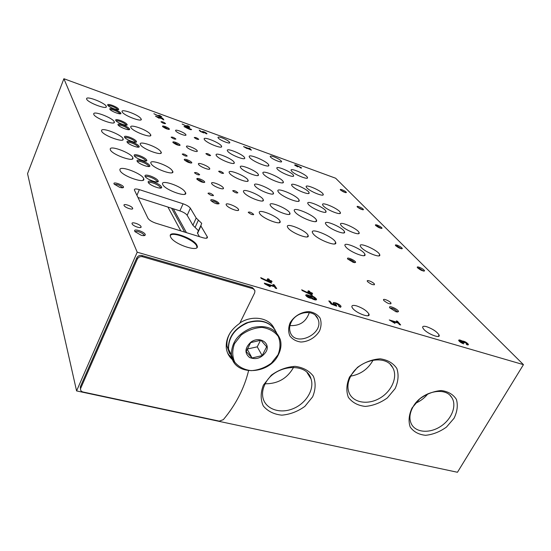 <?xml version="1.0" encoding="UTF-8"?>
<svg xmlns="http://www.w3.org/2000/svg" width="551" height="551" viewBox="0 0 551 551"><rect width="100%" height="100%" fill="white"/><g stroke="black" fill="none" stroke-linecap="round" stroke-linejoin="round"><path stroke-width="0.83" d="M523.45 364.652L457.454 472.269L76.582 390.914L137.206 252.193L523.45 364.652L335.635 178.221L63.895 78.731L137.206 252.193M194.544 172.821C196.865 174.605 198.574 175.232 199.682 174.688C197.527 172.862 195.791 172.201 194.475 172.69L194.544 172.821M182.305 154.197C184.495 155.857 186.135 156.463 187.223 156.009C185.184 154.321 183.524 153.681 182.243 154.087L182.305 154.197M171.189 137.282C173.262 138.831 174.832 139.424 175.9 139.045C173.971 137.474 172.38 136.855 171.134 137.185L171.189 137.282M161.044 121.854C163.013 123.307 164.522 123.879 165.569 123.569C163.737 122.102 162.214 121.502 161.002 121.771L161.044 121.854M208.085 193.422C210.551 195.35 212.342 195.998 213.464 195.35C211.178 193.367 209.359 192.678 208.002 193.27L208.085 193.422M232.804 190.921C235.146 192.712 236.834 193.339 237.86 192.781C235.711 190.928 233.996 190.253 232.701 190.749L232.804 190.921M218.74 171.451C220.951 173.117 222.57 173.723 223.582 173.255C221.557 171.547 219.911 170.893 218.657 171.299L218.74 171.451M205.964 153.763C208.058 155.32 209.607 155.905 210.613 155.513C208.684 153.929 207.114 153.302 205.888 153.633L205.964 153.763M194.31 137.626C196.301 139.086 197.788 139.651 198.773 139.327C196.948 137.846 195.44 137.24 194.248 137.516L194.31 137.626M248.356 212.459C250.857 214.401 252.62 215.042 253.653 214.38C251.373 212.369 249.569 211.66 248.246 212.259L248.356 212.459M211.804 183.8C213.464 186.569 224.615 190.618 223.382 188.029C222.687 185.467 210.399 180.687 211.625 183.462L211.804 183.8M198.615 164.467C200.103 166.974 210.819 170.927 209.683 168.565C209.077 166.264 197.334 161.663 198.456 164.177L198.615 164.467M186.637 146.924C187.987 149.204 198.298 153.054 197.251 150.898C196.714 148.818 185.473 144.383 186.507 146.669L186.637 146.924M175.728 130.931C176.947 133.011 186.879 136.772 185.914 134.795C185.439 132.901 174.66 128.624 175.604 130.711L175.728 130.931M226.42 205.213C228.272 208.278 239.899 212.445 238.542 209.573C237.75 206.715 224.856 201.728 226.206 204.814L226.42 205.213M341.358 225.676C345.195 230.228 360.974 236.372 359.08 232.612C357.923 228.679 338.638 220.276 340.601 224.567L341.358 225.676M323.299 205.874C326.805 210.041 342.075 216.033 340.325 212.576C339.299 209.015 320.847 200.998 322.645 204.91L323.299 205.874M306.797 187.774C310.006 191.603 324.801 197.451 323.175 194.262C322.266 191.018 304.565 183.352 306.218 186.934L306.797 187.774M291.651 171.168C294.606 174.701 308.953 180.404 307.444 177.463C306.631 174.495 289.619 167.139 291.148 170.431L291.651 171.168M361.201 247.44C365.423 252.427 381.74 258.743 379.68 254.624C378.365 250.271 358.178 241.421 360.326 246.152L361.201 247.44M243.969 192.54C247.096 197.224 265.334 203.994 263.247 199.737C262.062 195.488 241.517 187.209 243.556 191.831L243.969 192.54M229.567 173.255C232.391 177.518 249.954 184.117 248.04 180.232C246.993 176.396 227.349 168.454 229.209 172.642L229.567 173.255M216.467 155.719C219.036 159.604 235.966 166.037 234.196 162.483C233.28 159.005 214.449 151.367 216.157 155.182L216.467 155.719M204.497 139.699C206.839 143.26 223.183 149.528 221.55 146.263C220.731 143.095 202.651 135.732 204.228 139.231L204.497 139.699M259.879 213.843C263.35 219.022 282.319 225.972 280.039 221.275C278.689 216.543 257.152 207.892 259.397 213.01L259.879 213.843M326.24 224.705C330.049 229.409 346.469 235.725 344.492 231.757C343.28 227.639 323.506 219.146 325.538 223.637L326.24 224.705M308.443 204.462C311.907 208.76 327.783 214.918 325.951 211.281C324.883 207.555 305.97 199.455 307.83 203.539L308.443 204.462M292.209 186.004C295.377 189.943 310.736 195.949 309.042 192.609C308.099 189.22 289.971 181.472 291.672 185.198L292.209 186.004M277.346 169.102C280.245 172.732 295.129 178.586 293.559 175.507C292.712 172.415 275.3 164.983 276.877 168.399L277.346 169.102M345.849 247C350.05 252.165 367.062 258.66 364.9 254.307C363.522 249.734 342.798 240.794 345.029 245.753L345.849 247M270.727 205.95C274.136 210.737 291.968 217.404 289.874 213.147C288.648 208.836 268.151 200.426 270.224 205.11L270.727 205.95M255.03 185.99C258.109 190.343 275.3 196.845 273.379 192.96C272.297 189.076 252.702 181.024 254.596 185.267L255.03 185.99M240.753 167.841C243.556 171.822 260.141 178.159 258.364 174.598C257.413 171.079 238.638 163.351 240.374 167.215L240.753 167.841M227.715 151.263C230.27 154.914 246.29 161.092 244.651 157.82C243.804 154.617 225.779 147.179 227.384 150.719L227.715 151.263M288.077 227.997C291.851 233.287 310.385 240.133 308.099 235.442C306.693 230.642 285.198 221.826 287.491 227.019L288.077 227.997M295.04 212.025C299.138 217.425 318.809 224.898 316.474 220.207C315.082 215.42 292.037 205.737 294.365 210.95L295.04 212.025M278.53 192.189C282.257 197.12 301.239 204.4 299.09 200.116C297.864 195.784 275.817 186.527 277.945 191.266L278.53 192.189M263.488 174.123C266.891 178.641 285.232 185.735 283.248 181.802C282.16 177.87 261.029 168.992 262.979 173.317L263.488 174.123M249.727 157.593C252.84 161.739 270.589 168.661 268.743 165.038C267.779 161.45 247.482 152.923 249.286 156.883L249.727 157.593M313.237 233.886C317.769 239.83 338.169 247.509 335.628 242.357C334.044 237.033 309.889 226.867 312.451 232.632L313.237 233.886M301.576 167.876L297.464 165.761C295.701 164.907 294.764 164.673 294.661 165.045L297.698 166.884L295.694 165.493L296.438 165.541L298.642 166.726L298.366 166.416L298.924 166.45L300.543 167.428L299.799 167.38L300.185 167.793L301.493 168.048M189.854 127.109L187.953 125.745L186.52 125.649L188.056 126.826L182.154 124.03L188.614 127.329L189.282 127.57L188.614 126.654L189.854 127.109M187.643 128.431L184 126.578C184.13 126.207 185.053 126.427 186.775 127.226L191.596 129.526C191.287 129.988 189.964 129.623 187.643 128.431M163.833 119.939L162.731 118.293L161.774 117.942L162.214 118.603L155.472 116.144L159.129 118.265L157.063 116.977L162.435 118.933L163.833 119.939M468.433 344.409C466.635 342.329 464.548 341.179 462.165 340.966C459.796 339.788 458.639 339.636 458.701 340.504C459.582 341.827 461.242 342.942 463.673 343.845L460.202 341.186L460.987 340.973L463.253 342.543L464.355 342.867L463.701 342.102L464.279 341.944L466.931 343.721L466.16 343.934L466.979 344.809L468.433 344.409L468.109 344.967M312.617 293.669L312.086 292.946L310.371 292.436L309.435 291.155L308.147 290.77L309.083 292.051L307.789 291.672L310.427 293.903L301.686 289.792L302.265 290.597L311.446 294.916L312.383 295.191L310.902 293.166L312.617 293.669M311.294 298.325C308.911 298.043 307.059 297.051 305.729 295.357C305.722 294.42 306.928 294.516 309.352 295.646C312.086 295.591 314.504 296.769 316.584 299.179C316.426 300.426 314.662 300.137 311.294 298.325M276.726 288.593L274.233 284.874L272.883 284.474L273.868 285.955L264.308 283.138L264.79 283.882L270.08 286.734L270.389 286.424L266.753 284.461L274.364 286.699L275.362 288.194L276.726 288.593M397.181 245.181C395.659 244.706 395.095 244.802 395.473 245.477C398.277 247.826 400.57 248.859 402.347 248.584C401.803 247.489 400.081 246.352 397.181 245.181M377.201 225.09C375.713 224.608 375.141 224.677 375.479 225.297C378.144 227.48 380.342 228.465 382.063 228.245C381.567 227.26 379.949 226.206 377.201 225.09M358.887 206.68C357.434 206.198 356.862 206.239 357.172 206.804C359.707 208.857 361.814 209.793 363.488 209.628C363.033 208.726 361.497 207.748 358.887 206.68M342.047 189.751C340.628 189.268 340.063 189.289 340.339 189.813C342.756 191.734 344.781 192.636 346.414 192.506C345.994 191.693 344.533 190.77 342.047 189.751M419.084 267.201C417.527 266.725 416.962 266.856 417.382 267.6C420.344 270.128 422.741 271.223 424.58 270.878C423.981 269.659 422.149 268.433 419.084 267.201M199.724 178.882C197.41 178.173 196.48 178.276 196.927 179.206C200.109 181.734 202.72 182.732 204.779 182.202C204.414 181.148 202.727 180.039 199.724 178.882M187.071 159.721C184.854 159.025 183.944 159.087 184.344 159.914C187.354 162.269 189.854 163.241 191.844 162.807C191.507 161.863 189.916 160.837 187.071 159.721M175.597 142.344C173.469 141.655 172.58 141.683 172.931 142.434C175.79 144.637 178.187 145.567 180.115 145.223C179.798 144.369 178.297 143.412 175.597 142.344M165.142 126.51C163.096 125.828 162.228 125.828 162.538 126.503C165.259 128.576 167.559 129.471 169.433 129.209C169.136 128.431 167.711 127.529 165.142 126.51M213.74 200.103C211.315 199.386 210.365 199.552 210.888 200.585C214.249 203.312 216.991 204.352 219.112 203.698C218.713 202.52 216.922 201.322 213.74 200.103M139.21 155.478C135.27 154.273 133.645 154.418 134.334 155.919C135.959 158.598 146.959 162.586 146.855 160.472C146.366 158.908 143.818 157.249 139.21 155.478M129.313 137.096C125.552 135.911 123.975 135.987 124.574 137.323C126.048 139.761 136.634 143.659 136.531 141.738C136.076 140.333 133.673 138.79 129.313 137.096M120.352 120.455C116.757 119.291 115.228 119.312 115.751 120.511C117.081 122.735 127.295 126.544 127.191 124.788C126.764 123.52 124.485 122.074 120.352 120.455M112.197 105.317C108.761 104.173 107.273 104.146 107.734 105.234C108.946 107.266 118.796 110.985 118.699 109.38C118.3 108.23 116.13 106.873 112.197 105.317M150.203 175.893C146.056 174.667 144.383 174.901 145.182 176.582C146.993 179.543 158.426 183.621 158.316 181.286C157.8 179.536 155.093 177.739 150.203 175.893M142.103 160.851C138.108 159.638 136.469 159.811 137.185 161.353C138.866 164.102 149.975 168.117 149.872 165.947C149.376 164.336 146.786 162.641 142.103 160.851M131.923 141.944C128.114 140.753 126.523 140.849 127.143 142.227C128.659 144.727 139.355 148.646 139.251 146.676C138.79 145.23 136.345 143.653 131.923 141.944M122.715 124.85C119.085 123.679 117.535 123.713 118.079 124.953C119.45 127.226 129.761 131.062 129.657 129.265C129.223 127.963 126.909 126.489 122.715 124.85M114.353 109.325C110.875 108.175 109.38 108.161 109.856 109.277C111.095 111.357 121.048 115.104 120.944 113.458C120.538 112.273 118.341 110.896 114.353 109.325M153.426 181.871C149.225 180.652 147.53 180.907 148.364 182.65C150.23 185.694 161.787 189.799 161.684 187.395C161.154 185.584 158.399 183.745 153.426 181.871M151.07 163.633C153.398 168.606 175.094 176.279 172.752 171.354L171.451 169.625C166.319 164.425 148.97 159.005 150.905 163.275L151.07 163.633M140.491 144.686C142.571 149.169 163.33 156.642 161.195 152.179L160.004 150.63C155.224 145.857 138.583 140.512 140.347 144.383L140.491 144.686M130.924 127.55C132.791 131.613 152.689 138.886 150.726 134.83L149.638 133.432C145.161 129.024 129.175 123.761 130.801 127.281L130.924 127.55M122.226 111.97C123.913 115.669 143.019 122.756 141.208 119.044L140.202 117.769C136.001 113.692 120.614 108.519 122.122 111.743L122.226 111.97M162.821 184.688C165.452 190.233 188.166 198.105 185.591 192.643L184.151 190.708C178.62 185.012 160.513 179.53 162.628 184.268L162.821 184.688M110.338 149.831C112.211 154.824 135.243 162.821 132.839 157.696C131.827 153.426 111.123 145.292 110.241 148.86L110.338 149.831M101.632 131.214C103.292 135.698 125.27 143.48 123.08 138.852C122.205 135.029 102.514 127.212 101.57 130.346L101.632 131.214M93.773 114.408C95.247 118.458 116.268 126.034 114.257 121.826C113.499 118.389 94.731 110.868 93.732 113.63L93.773 114.408M86.645 99.159C87.96 102.837 108.099 110.207 106.247 106.371C105.585 103.257 87.657 96.012 86.624 98.464L86.645 99.159M120.035 170.569C122.157 176.155 146.352 184.365 143.701 178.662C142.523 173.861 120.697 165.39 119.898 169.467L120.035 170.569M352.64 308.257C356.359 313.374 371.078 318.602 368.936 314.077C366.911 310.84 362.84 308.119 356.731 305.922C353.088 304.944 351.497 305.337 351.937 307.1L352.64 308.257M270.52 157.028C272.449 159.404 282.573 163.42 281.547 161.409C280.514 159.969 277.98 158.44 273.937 156.815C271.34 155.912 270.1 155.83 270.217 156.574L270.52 157.028M218.196 137.943C219.863 140.333 230.814 144.582 229.739 142.44C228.761 141.035 226.241 139.513 222.17 137.895C219.284 136.896 217.886 136.793 217.989 137.598L218.196 137.943M423.726 329.229C427.803 334.126 441.055 339.079 439.078 334.994C436.922 331.709 432.81 328.954 426.75 326.722C423.643 325.875 422.307 326.22 422.741 327.755L423.726 329.229M141.028 235.181L134.974 231.613C132.095 227.591 145.719 231.978 145.257 234.912C144.975 235.787 143.563 235.876 141.028 235.181M396.121 311.825L389.846 307.913C387.408 304.455 398.704 309.311 398.476 311.618L396.121 311.825M119.615 187.285L114.215 184.144C111.908 180.948 123.941 185.019 123.52 187.278C123.259 187.981 121.957 187.981 119.615 187.285M353.287 262.4L347.729 259.011C345.746 256.215 355.829 260.506 355.602 262.352L353.287 262.4M124.071 205.482C124.863 207.699 133.645 210.523 132.646 208.244C132.061 206.06 123.059 203.085 124.044 205.406L124.071 205.482M367.62 281.699C371.14 284.426 373.44 285.287 374.522 284.275C373.964 282.443 366.394 279.205 367.29 281.189L367.62 281.699M383.93 300.619C387.608 303.505 389.984 304.386 391.058 303.264C390.439 301.28 382.594 297.905 383.551 300.047L383.93 300.619M132.13 223.858C132.998 226.275 142.124 229.14 141.035 226.661C140.395 224.278 131.035 221.24 132.095 223.768L132.13 223.858M170.679 237.102C173.909 244.513 200.454 253.047 197.079 245.684C195.068 238.514 167.325 228.961 170.466 236.613L170.679 237.102M201.17 224.691L200.915 226L207.41 237.02C207.658 238.39 206.122 238.617 202.782 237.695L155.912 223.217C151.856 221.812 149.204 220.166 147.957 218.286L134.389 190.026C134.23 188.752 135.883 188.621 139.348 189.634L183.07 203.78C186.672 205.068 189.11 206.542 190.377 208.202L196.19 218.024L201.728 223.362L201.17 224.691M272.077 281.651L271.588 280.92L269.797 280.39L268.943 279.109L267.593 278.71L268.447 279.991L267.097 279.591L267.579 280.314L268.929 280.714L269.673 281.837L260.719 277.628L261.243 278.434L270.651 282.849L271.629 283.138L270.279 281.12L272.077 281.651M341.048 306.439C340.366 304.221 332.219 300.963 333.265 303.332L334.56 304.806L331.991 303.787L330.118 301.314L328.802 300.929L331.123 304.007L336.675 306.204L335.27 304.131C336.11 303.518 337.37 304.021 339.044 305.633L338.541 306.025L340.318 307.251L341.048 306.439L340.642 307.21M400.66 324.966L397.485 321.247L396.314 320.902L397.574 322.383L389.275 319.938L394.922 323.368L395.06 323.031L391.596 321.185L398.208 323.127L399.482 324.622L400.66 324.966M161.774 116.86L159.9 115.496L158.371 115.373L159.873 116.543L153.881 113.706L160.41 117.046L161.099 117.294L160.499 116.392L161.774 116.86M206.99 133.631C204.979 132.02 203.312 131.345 201.983 131.599L202.568 132.185L200.908 131.475L199.248 130.119L200.213 131.407L203.794 132.929L203.278 132.123L206.9 133.831M251.373 150.148L249.92 148.439L249.052 148.123L249.631 148.804L243.535 146.58L247.13 148.632L245.064 147.372L251.373 150.148M76.582 390.914L27.55 173.641L63.895 78.731M197.878 231.999L197.403 233.032L199.462 236.668M137.97 197.492L179.901 210.881C183.497 212.156 185.928 213.63 187.175 215.31L192.905 225.269L198.394 230.655M167.91 207.052L180.811 230.91M135.415 142.213L135.388 141.931C134.623 140.684 132.536 139.424 129.148 138.136C126.764 137.344 125.346 137.192 124.884 137.695M138.122 147.151L138.094 146.862C137.309 145.588 135.195 144.3 131.758 142.998C129.333 142.199 127.901 142.062 127.446 142.585M171.575 208.223L184.661 232.095M173.283 208.767L186.445 232.653M80.508 389.089L80.405 386.657L136.786 257.882C137.922 255.864 139.644 255.072 141.951 255.512L252.22 287.505L254.149 289.371M232.295 358.756L227.811 353.487M290.108 322.824C294.034 316.15 301.555 311.701 309.09 311.611C313.863 312.362 317.507 314.497 320.028 318.003C321.55 322.073 321.378 326.392 319.525 330.965C315.606 337.494 308.271 341.834 300.853 342.019C296.107 341.351 292.436 339.299 289.833 335.862C288.201 331.826 288.297 327.48 290.108 322.824M263.399 385.108L271.278 375.224C278.627 369.9 286.554 366.938 295.054 366.346C303.057 367.393 309.159 370.678 313.367 376.209C315.916 382.649 315.668 389.529 312.624 396.851L304.861 406.376C297.767 411.514 290.081 414.442 281.809 415.158C273.909 414.338 267.731 411.26 263.282 405.935C260.437 399.585 260.478 392.643 263.399 385.108M349.548 377.015L357.434 367.407C364.597 362.234 372.173 359.369 380.169 358.818C387.615 359.865 393.18 363.088 396.844 368.495C398.91 374.783 398.332 381.499 395.108 388.634L387.346 397.905C380.424 402.898 373.068 405.736 365.272 406.411C357.902 405.577 352.268 402.554 348.37 397.34C346.028 391.127 346.421 384.357 349.548 377.015M412.058 407.954L419.752 398.862C426.605 393.937 433.761 391.162 441.227 390.542C448.121 391.43 453.177 394.378 456.4 399.392C458.088 405.26 457.309 411.556 454.045 418.285L446.468 427.073C439.836 431.839 432.872 434.581 425.586 435.304C418.76 434.608 413.629 431.839 410.192 426.997C408.25 421.212 408.87 414.862 412.058 407.954M196.921 247.482L196.79 246.311C195.226 240.36 172.842 231.151 170.335 235.47M347.998 259.335C350.326 259.363 352.488 260.416 354.479 262.496L354.513 262.689M114.546 184.53C117.156 184.068 119.732 185.06 122.294 187.498L122.308 187.808M390.032 308.154C392.484 307.995 394.874 309.173 397.209 311.701L397.237 312.066M135.243 231.943C135.381 230.098 143.343 232.99 143.873 235.07L143.825 235.649M160.355 188.084L160.382 187.526C159.446 185.949 157.069 184.461 153.254 183.063C150.519 182.223 148.963 182.181 148.591 182.939M119.925 113.823L119.898 113.671C119.223 112.618 117.322 111.481 114.195 110.262C112.039 109.518 110.71 109.318 110.207 109.677M129.657 129.265L128.555 129.471C127.832 128.307 125.828 127.102 122.556 125.842C120.27 125.07 118.892 124.905 118.41 125.332M148.646 166.533L148.646 166.113C147.792 164.694 145.554 163.316 141.931 161.966C139.362 161.147 137.867 161.05 137.454 161.684M158.316 181.286L157.042 181.431C156.126 179.901 153.791 178.441 150.03 177.057C147.344 176.224 145.808 176.162 145.423 176.885M117.694 109.732L117.666 109.601C117.005 108.568 115.131 107.445 112.039 106.247C109.918 105.51 108.602 105.303 108.092 105.64M127.191 124.788L126.103 125.001C125.394 123.865 123.424 122.68 120.187 121.434C117.942 120.669 116.571 120.49 116.089 120.903M145.657 161.03L145.65 160.644C144.81 159.267 142.613 157.917 139.038 156.58C136.51 155.761 135.036 155.657 134.609 156.257M219.112 203.698L217.989 203.898C217.39 202.926 215.93 202.003 213.616 201.143L211.198 200.95M168.503 129.395L165.024 127.336L162.972 126.944M179.165 145.457L175.48 143.219L173.338 142.861M190.86 163.089L186.954 160.644L184.723 160.327M203.746 182.533L199.6 179.86L197.279 179.592M423.561 271.092L419.063 268.158L417.692 267.965M345.518 192.602L340.759 190.24M362.572 209.745L357.565 207.224M381.127 228.396L377.166 225.944L375.851 225.696M401.362 248.742L397.161 246.083L395.811 245.863M413.03 406.872C421.06 391.837 444.912 386.079 451.627 397.319C457.137 405.212 451.965 418.912 440.993 426.185C430.111 433.603 416.088 432.817 411.542 424.291C408.973 419.173 409.469 413.367 413.03 406.872M427.996 393.696C424.656 397.932 420.503 401.114 415.523 403.249M350.822 376.009C359.142 359.321 386.031 354.107 392.698 367.579C398.077 376.739 391.837 391.286 379.853 398.173C367.958 405.219 353.253 402.857 349.141 392.932C347.082 387.739 347.64 382.098 350.822 376.009M373.103 360.12C368.199 368.984 360.753 374.315 350.76 376.126M265.079 384.04C273.895 364.858 306.508 361.518 311.019 378.888C314.697 389.626 305.777 403.897 292.498 408.918C279.267 414.138 264.962 408.718 262.848 397.264C262.062 392.973 262.806 388.565 265.079 384.04M293.593 367.283C287.36 378.358 277.897 383.861 265.217 383.778M291.204 322.266C296.293 311.184 314.394 308.973 317.886 318.857C324.911 333.816 294.647 348.025 290.122 331.819C289.206 328.761 289.564 325.579 291.204 322.266M309.311 312.562C306.149 321.777 299.703 326.116 289.971 325.572M439.044 336.055L438.575 335.876M232.749 359.913C229.016 356.766 226.86 352.73 226.275 347.812C225.745 338.156 230.228 329.994 239.726 323.334L254.665 292.863L254.948 290.735L252.22 287.505M248.549 370.809C244.21 388.421 235.814 404.703 223.355 419.642L219.277 421.129L82.967 391.988C81.052 391.43 80.267 390.26 80.618 388.483L137.295 259.101C138.432 257.076 140.154 256.284 142.468 256.718L252.978 288.724M274.233 284.874L273.764 285.804L275.369 288.194M273.868 285.955L273.606 286.479M266.753 284.461L266.567 284.839M271.588 280.92L271.34 281.43M269.797 280.39L269.336 281.313L268.433 280.018M270.073 281.533L269.336 281.313M268.943 279.109L268.489 280.032M268.447 279.991L268.192 280.5M269.673 281.837L269.453 282.291M270.279 281.12L269.825 282.043L270.224 282.656M309.352 295.646L309.125 296.073M307.1 295.818L305.867 295.618M309.373 297.388L307.121 295.894C307.851 295.35 308.932 295.763 310.371 297.147L309.373 297.388M309.924 298.139L310.206 297.478M310.544 297.416L310.661 298.305M313.698 298.856L310.798 296.927C311.728 296.231 313.113 296.775 314.965 298.546L313.698 298.856M314.469 299.765L314.752 298.966M316.06 299.951L314.986 298.766M310.819 296.617L309.683 296.417M312.086 292.946L311.832 293.442M310.371 292.436L309.951 293.249M310.695 293.566L310.048 293.373M309.435 291.155L309.015 291.968M309.476 292.739L309.035 292.14M309.083 292.051L308.829 292.547M310.427 293.903L310.206 294.33M310.902 293.166L310.44 294.062L310.854 294.633M340.532 307.231L339.058 305.681M335.414 303.766L333.307 303.436M334.56 304.806L334.319 305.268M331.991 303.787L331.75 304.255M330.118 301.314L329.698 302.12M336.53 305.392L336.206 306.019M336.365 305.171L335.972 305.922M334.994 304.648L335.359 305.681M397.485 321.247L397.14 321.874M397.781 323.003L397.45 322.61M397.574 322.383L397.305 322.858M467.813 344.974L466.855 343.989M463.68 342.137L462.482 341.772M462.165 340.966L461.917 341.393M460.175 341.083L458.838 340.759M462.854 342.963L462.578 343.431M162.731 118.293L162.449 118.954L162.876 119.595M160.286 116.068L160.004 116.729L159.611 116.151L159.9 115.496M160.499 116.392L160.251 116.97M186.362 127.804L184.957 126.964L187.202 127.866L186.362 127.804M189.406 128.996L187.602 127.915L190.481 129.072L189.406 128.996M190.928 129.733L190.364 129.34M187.54 128.066L187.023 128.28M188.38 126.324L188.029 126.882M187.953 125.745L187.698 126.331M188.614 126.654L188.373 127.212M206.308 133.824L205.599 133.342M203.216 132.261L202.382 132.04M200.13 130.442L199.896 130.98M249.92 148.439L249.637 149.046M300.825 167.986L300.412 167.704M295.605 165.679L295.122 165.534M266.064 351.717C261.677 358.081 256.181 360.01 249.589 357.516C244.465 353.177 244.768 348.163 250.505 342.474C258.97 335.449 271.126 342.832 266.064 351.717M246.214 351.524L250.664 342.605L260.926 340.229L266.643 346.758L262.18 355.588L252.014 357.978L246.214 351.524M232.019 357.875L228.534 349.21C228.431 337.102 234.995 328.224 248.219 322.569C261.897 319.057 271.326 322.431 276.499 332.68M231.971 357.716L228.383 348.914C228.155 337.563 234.127 328.906 246.297 322.948C259.011 318.719 268.585 320.971 275.011 329.691M229.533 353.515L227.019 346.248C226.551 341.599 227.68 336.985 230.421 332.425M239.933 322.914C252.255 314.786 269.205 317.638 274.081 328.306M247.117 349.058L257.241 346.841L260.547 340.256M257.241 346.841L262.18 355.588M247.22 349.176L252.014 357.978M197.554 233.355L200.915 226M206.529 238.211L207.238 236.668M136.923 195.309L139.348 189.634M179.901 210.881L183.07 203.78M187.175 215.31L190.377 208.202M192.905 225.269L196.19 218.024M195.116 227.343L198.422 220.076M142.468 256.718L141.951 255.512M137.295 259.101L136.786 257.882M80.749 388.124L80.405 386.657M278 354.789L271.34 363.171C265.176 367.648 258.46 370.148 251.187 370.658C244.224 369.797 238.741 366.952 234.754 362.138C232.164 356.435 232.088 350.257 234.54 343.604L241.29 334.953C247.64 330.325 254.541 327.811 261.987 327.397C269.033 328.437 274.46 331.44 278.269 336.413C280.631 342.178 280.542 348.301 278 354.789M234.03 362.31L231.413 354.823C231.413 342.199 238.39 333.135 252.344 327.631C266.67 324.546 276.003 328.582 280.349 339.733C281.568 344.575 280.92 349.52 278.393 354.555M197.403 233.032L200.764 225.676M206.9 238.115L207.41 237.02M196.79 246.311L197.079 245.684M140.691 227.467L141.035 226.661M390.707 303.897L391.058 303.264M374.219 284.846L374.522 284.275M132.343 208.946L132.646 208.244M354.52 262.689L355.602 262.352M122.329 187.746L123.52 187.278M397.257 311.969L398.476 311.618M143.914 235.415L145.257 234.912M143.873 235.07L143.618 235.649M438.245 336.454L439.078 334.994M229.526 142.916L229.739 142.44M281.327 161.863L281.547 161.409M368.054 315.716L368.936 314.077M143.026 180.239L143.701 178.662M105.916 107.183L106.247 106.371M113.871 122.783L114.257 121.826M122.618 139.968L123.08 138.852M132.281 159.019L132.839 157.696M184.902 194.193L185.591 192.643M161.002 188.001L161.181 187.588M140.87 119.856L141.208 119.044M150.327 135.773L150.726 134.83M160.72 153.288L161.195 152.179M172.181 172.656L172.752 171.354M160.141 188.084L160.382 187.526M160.431 187.87L161.684 187.395M120.008 113.823L120.944 113.458M138.129 147.117L139.251 146.676M148.467 166.533L148.646 166.113M148.687 166.402L149.872 165.947M156.815 181.947L157.042 181.431M117.797 109.739L118.699 109.38M135.422 142.172L136.531 141.738M145.485 161.03L145.65 160.644M145.684 160.92L146.855 160.472M168.854 129.43L169.433 129.209M179.447 145.478L180.115 145.223M191.059 163.103L191.844 162.807M203.856 182.546L204.779 182.202M423.74 271.126L424.58 270.878M345.925 192.671L346.414 192.506M362.937 209.807L363.488 209.628M381.43 228.445L382.063 228.245M401.617 248.804L402.347 248.584M451.627 397.319L450.112 395.501M392.698 367.579L390.273 364.466M311.019 378.888L307.1 372.628M317.886 318.857L315.406 315.365M80.618 388.483L80.274 387.016M307.121 295.894L306.79 296.541M310.798 296.927L310.33 297.836M316.584 299.179L316.198 299.923M335.27 304.131L334.801 305.027M460.202 341.186L459.851 341.792M463.701 342.102L463.412 342.591M466.759 344.017L466.559 344.361M187.602 127.915L187.402 128.383M190.432 129.189L190.26 129.575M203.278 132.123L203.057 132.612M334.843 243.886L335.628 242.357M268.344 165.885L268.743 165.038M282.78 182.774L283.248 181.802M298.539 201.239L299.09 200.116M315.819 221.516L316.474 220.207M307.396 236.84L308.099 235.442M257.951 175.48L258.364 174.598M272.89 193.98L273.379 192.96M289.296 214.339L289.874 213.147M364.218 255.609L364.9 254.307M293.201 176.237L293.559 175.507M308.629 193.449L309.042 192.609M325.469 212.252L325.951 211.281M343.914 232.88L344.492 231.757M279.378 222.645L280.039 221.275M221.213 147.007L221.55 146.263M233.803 163.337L234.196 162.483M247.571 181.224L248.04 180.232M262.696 200.901L263.247 199.737M379.04 255.836L379.68 254.624M307.107 178.152L307.444 177.463M322.783 195.054L323.175 194.262M339.864 213.485L340.325 212.576M358.536 233.658L359.08 232.612M238.156 210.406L238.542 209.573M185.721 135.243L185.914 134.795M197.024 151.415L197.251 150.898M209.414 169.164L209.683 168.565M223.059 188.731L223.382 188.029M253.481 214.745L253.653 214.38M213.306 195.701L213.464 195.35M197.527 179.495L198.002 178.448M228.534 349.21L231.413 354.823C232.797 376.168 269.012 375.562 278.427 354.637C280.948 349.575 281.589 344.609 280.349 339.733M228.383 348.914L227.019 346.248"/></g></svg>
